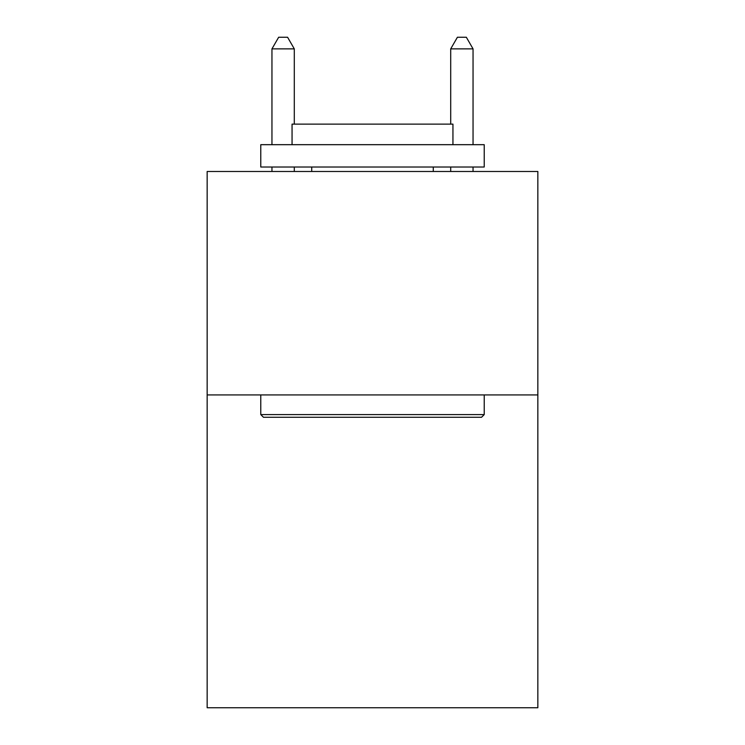 <?xml version="1.0" encoding="UTF-8"?>
<svg xmlns="http://www.w3.org/2000/svg" width="745" height="745" viewBox="0 0 745 745"><rect width="100%" height="100%" fill="white"/><g stroke="black" fill="none" stroke-linecap="round" stroke-linejoin="round"><path stroke-width="1.12" d="M537.843 394.934L537.843 707.75L207.157 707.75L207.157 171.49L537.843 171.49L537.843 394.934L207.157 394.934M263.46 417.274L260.778 414.592L484.222 414.592L481.54 417.274L263.46 417.274M484.222 144.679L484.222 167.02L260.778 167.02L260.778 144.679L484.222 144.679M292.059 144.679L292.059 124.126L452.941 124.126L452.941 144.679M484.222 394.934L484.222 414.592M260.778 394.934L260.778 414.592M433.273 167.02L433.273 171.49M311.727 167.02L311.727 171.49M294.294 124.126L294.294 48.872L271.953 48.872L271.953 144.679M271.953 167.02L271.953 171.49M294.294 167.02L294.294 171.49M271.953 48.872L278.658 37.25L287.589 37.25L294.294 48.872M473.047 171.49L473.047 167.02M473.047 144.679L473.047 48.872L450.706 48.872L450.706 124.126M450.706 171.49L450.706 167.02M450.706 48.872L457.411 37.25L466.342 37.25L473.047 48.872"/></g></svg>
